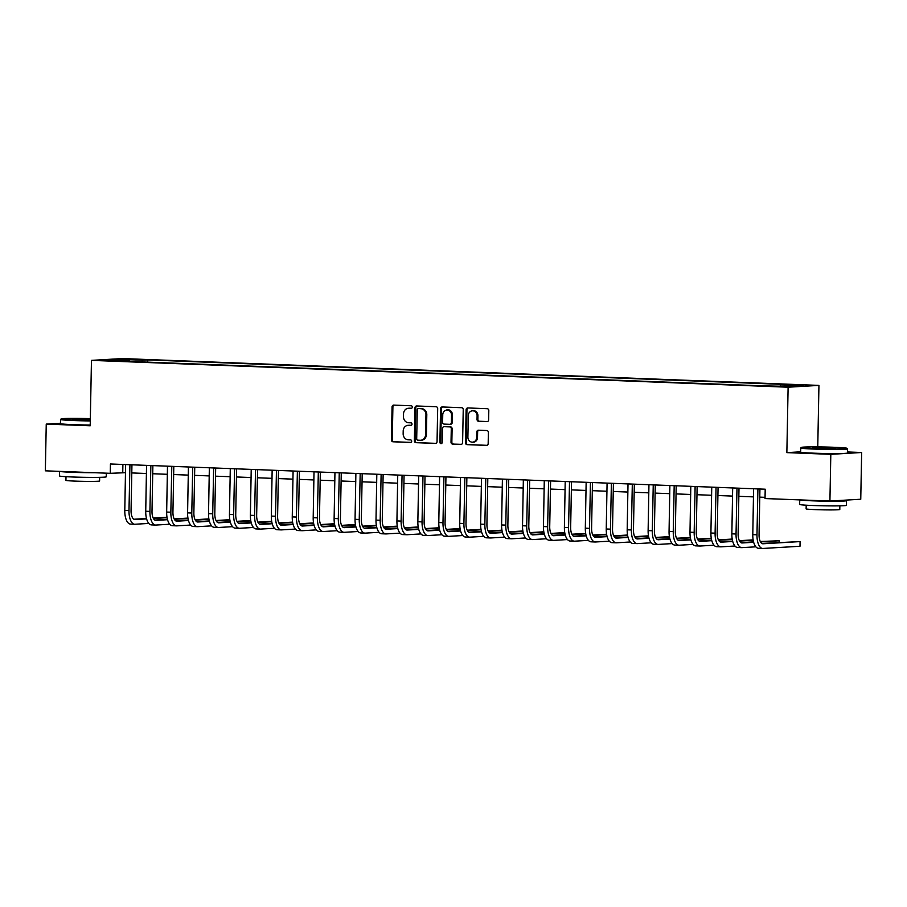 <?xml version="1.0" encoding="UTF-8"?>
<svg xmlns="http://www.w3.org/2000/svg" width="907" height="907" viewBox="0 0 907 907"><rect width="100%" height="100%" fill="white"/><g stroke="black" fill="none" stroke-linecap="round" stroke-linejoin="round"><path stroke-width="1.36" d="M412.334 407.096A1.281 1.145 -93.4 0 0 411.211 405.769L393.74 405.1A1.837 1.644 -93.4 0 0 392.062 406.869L391.427 439.895A1.837 1.644 -93.4 0 0 393.037 441.788L410.508 442.457A1.281 1.145 -93.4 0 0 410.554 439.895L408.297 439.804A5.873 5.261 -93.4 0 1 403.15 433.727L403.196 430.984A5.873 5.261 -93.4 0 1 408.116 425.315A5.873 5.261 -93.4 0 1 408.569 425.315L410.837 425.394A1.281 1.145 -93.4 0 0 410.882 422.832L408.626 422.741A5.873 5.261 -93.4 0 1 403.479 416.664L403.524 413.921A5.873 5.261 -93.4 0 1 408.445 408.252A5.873 5.261 -93.4 0 1 408.898 408.252L411.154 408.331A1.281 1.145 -93.4 0 0 412.334 407.096M803.466 384.999L794.815 385.044L803.466 384.999M486.946 421.63A1.837 1.644 -93.4 0 0 488.624 419.862L488.805 410.599A1.837 1.644 -93.4 0 0 487.195 408.694L467.797 407.946A1.837 1.644 -93.4 0 0 466.119 409.715L465.484 442.741A1.837 1.644 -93.4 0 0 467.094 444.645L486.492 445.394A1.837 1.644 -93.4 0 0 488.17 443.614L488.385 432.424A1.837 1.644 -93.4 0 0 486.776 430.53L478.477 430.213A1.837 1.644 -93.4 0 0 476.799 431.981L476.685 437.525A4.909 4.399 -93.4 0 1 467.887 437.185L468.307 415.451A4.909 4.399 -93.4 0 1 477.105 415.791L477.037 419.408A1.837 1.644 -93.4 0 0 478.647 421.313L487.229 421.608M800.666 451.811L786.857 452.627L830.812 454.328L829.916 501.049L860.754 499.235L861.65 452.502L847.444 451.958M786.857 452.627L788.115 387.21L91.46 360.374L122.298 358.548L818.942 385.396L788.115 387.21M60.474 423.252L46.246 424.091L90.201 425.791L91.46 360.374M46.246 424.091L45.35 470.824L110.246 473.318L125.517 472.694M829.916 501.049L765.032 498.555L765.202 489.202L110.427 463.976L110.246 473.318M437.684 408.626A1.837 1.644 -93.4 0 0 436.074 406.721L416.676 405.973A1.837 1.644 -93.4 0 0 414.998 407.753L414.363 440.768A1.837 1.644 -93.4 0 0 415.973 442.673L435.371 443.421A1.837 1.644 -93.4 0 0 437.049 441.652L437.684 408.626M442.231 406.96L461.629 407.708A1.837 1.644 -93.4 0 1 463.239 409.613L462.604 442.627A1.837 1.644 -93.4 0 1 460.926 444.407L452.627 444.079A1.837 1.644 -93.4 0 1 451.017 442.185L451.278 428.796A1.837 1.644 -93.4 0 0 449.668 426.891L444.158 426.687A1.837 1.644 -93.4 0 0 442.48 428.455L442.208 442.401A1.281 1.145 -93.4 0 1 439.906 442.31L440.553 408.74A1.837 1.644 -93.4 0 1 442.231 406.96M126.515 359.433L138.578 359.523L126.515 359.433M129.984 361.462L762.764 385.849L790.416 386.427L803.251 385.668L780.644 384.795L785.677 384.5L147.648 359.909L142.603 360.215L141.821 361.927M129.769 360.963L107.162 360.102L119.996 359.342L142.603 360.215M830.812 454.328L861.65 452.502M817.763 446.913L818.942 385.396M131.787 472.932L146.458 473.499M152.716 473.737L167.387 474.304M173.656 474.542L188.316 475.109M194.586 475.359L209.256 475.914M215.515 476.164L230.185 476.719M236.455 476.969L251.114 477.536M257.384 477.774L272.055 478.34M278.313 478.579L292.984 479.145M299.253 479.384L313.913 479.95M320.182 480.188L334.853 480.755M341.111 480.993L355.782 481.56M362.052 481.81L376.711 482.365M382.981 482.615L397.651 483.182M403.921 483.42L418.58 483.987M424.85 484.225L439.521 484.792M445.779 485.03L460.45 485.596M466.72 485.835L481.379 486.401M487.649 486.64L502.319 487.206M508.578 487.456L523.248 488.011M529.518 488.261L544.177 488.828M550.447 489.066L565.118 489.633M571.376 489.871L586.047 490.438M592.316 490.676L606.976 491.243M613.245 491.481L627.916 492.048M634.174 492.286L648.845 492.852M655.115 493.102L669.774 493.657M676.044 493.907L690.715 494.474M696.973 494.712L711.644 495.279M717.913 495.517L732.573 496.084M738.842 496.322L753.513 496.889M759.783 497.127L765.054 497.331M122.899 464.463L122.74 472.581M147.603 362.142L147.648 359.909M780.088 386.019L780.644 384.795M120.506 360.612L119.996 359.342M411.563 408.275L409.737 408.195A5.873 5.261 -93.4 0 0 409.272 408.207L408.445 408.252M408.116 425.315L408.944 425.27A5.873 5.261 -93.4 0 1 409.408 425.258L411.234 425.338M394.092 405.112A1.837 1.644 -93.4 0 0 392.901 406.812L392.266 439.838A1.837 1.644 -93.4 0 0 393.876 441.743L410.905 442.401M417.027 405.996A1.837 1.644 -93.4 0 0 415.825 407.697L415.191 440.723A1.837 1.644 -93.4 0 0 416.801 442.627L435.848 443.353M418.433 408.615A1.281 1.145 -93.4 0 0 417.254 409.862L416.698 438.841A1.281 1.145 -93.4 0 0 417.832 440.167L420.213 440.269A5.873 5.261 -93.4 0 0 420.667 440.258A5.873 5.261 -93.4 0 0 425.587 434.6L425.961 414.782A5.873 5.261 -93.4 0 0 420.814 408.706L419.272 408.569A1.281 1.145 -93.4 0 0 419.068 408.581M420.667 440.258L421.506 440.212A5.873 5.261 -93.4 0 0 426.415 434.544L425.587 434.6M419.272 408.569L421.653 408.66A5.873 5.261 -93.4 0 1 426.8 414.737L426.415 434.544M461.414 444.339L452.627 444.079M444.702 426.653A1.837 1.644 -93.4 0 1 444.997 426.63L450.496 426.846A1.837 1.644 -93.4 0 1 452.105 428.739L451.856 442.14A1.837 1.644 -93.4 0 0 453.455 444.033M442.582 406.982A1.837 1.644 -93.4 0 0 441.392 408.683L440.745 442.265A1.281 1.145 -93.4 0 0 441.55 443.523M451.539 414.896A4.909 4.399 -93.4 0 0 442.752 414.556L442.605 422.22A1.837 1.644 -93.4 0 0 444.215 424.113L449.713 424.329A1.837 1.644 -93.4 0 0 451.391 422.56L451.539 414.896L452.378 414.85A4.909 4.399 -93.4 0 0 447.684 409.771L446.856 409.817M449.997 424.306L450.552 424.272A1.837 1.644 -93.4 0 0 452.23 422.503L451.391 422.56M452.378 414.85L452.23 422.503M472.422 410.712L473.25 410.667A4.909 4.399 -93.4 0 1 477.932 415.735L477.864 419.363A1.837 1.644 -93.4 0 0 479.474 421.256L487.433 421.562M472.581 442.265L473.409 442.219A4.909 4.399 -93.4 0 0 477.524 437.48L476.685 437.525M478.817 430.224A1.837 1.644 -93.4 0 0 477.626 431.925L477.524 437.48M468.148 407.957A1.837 1.644 -93.4 0 0 466.946 409.669L466.311 442.695A1.837 1.644 -93.4 0 0 467.921 444.589L486.968 445.326M125.62 464.565L124.792 510.437L128.987 510.596L129.928 464.724M131.946 464.803L131.061 510.482A9.353 4.161 92.2 0 0 134.871 519.575A9.353 4.161 92.2 0 0 135.052 519.575L146.617 518.895M153.419 518.498L167.081 517.693M133.839 519.246L146.503 518.498M153.215 518.101L167.013 517.285M148.816 523.43L134.962 524.246A14.036 6.236 -87.8 0 1 134.69 524.257A14.036 6.236 -87.8 0 1 128.987 510.596M130.778 524.087A14.036 6.236 -87.8 0 1 130.506 524.087A14.036 6.236 -87.8 0 1 124.792 510.437M131.538 464.792L129.86 464.894M146.549 465.37L145.732 511.242L149.916 511.412L150.857 465.54M152.875 465.608L152.002 511.287A9.353 4.161 92.2 0 0 155.8 520.391A9.353 4.161 92.2 0 0 155.981 520.38L167.546 519.7M174.359 519.303L188.021 518.498M154.78 520.051L167.432 519.303M174.155 518.906L187.953 518.09M169.745 524.235L155.891 525.062A14.036 6.236 -87.8 0 1 155.63 525.062A14.036 6.236 -87.8 0 1 149.916 511.412M151.707 524.892A14.036 6.236 -87.8 0 1 151.435 524.904A14.036 6.236 -87.8 0 1 145.732 511.242M152.467 465.597L150.789 465.699M167.489 466.175L166.661 512.047L170.845 512.217L171.786 466.345M173.804 466.425L172.931 512.092A9.353 4.161 92.2 0 0 176.74 521.196A9.353 4.161 92.2 0 0 176.922 521.196L188.475 520.505M195.288 520.108L208.95 519.303M175.709 520.856L188.373 520.108M195.084 519.711L208.882 518.895M190.674 525.051L176.831 525.867A14.036 6.236 -87.8 0 1 176.559 525.867A14.036 6.236 -87.8 0 1 170.845 512.217M172.647 525.697A14.036 6.236 -87.8 0 1 172.375 525.709A14.036 6.236 -87.8 0 1 166.661 512.047M173.407 466.402L171.729 466.504M188.418 466.98L187.59 512.863L191.785 513.022L192.726 467.15M194.744 467.23L193.86 512.897A9.353 4.161 92.2 0 0 197.669 522.001A9.353 4.161 92.2 0 0 197.851 522.001L209.415 521.31M216.229 520.913L229.89 520.108M196.638 521.661L209.302 520.913M216.013 520.516L229.811 519.7M211.614 525.856L197.76 526.672A14.036 6.236 -87.8 0 1 197.488 526.672A14.036 6.236 -87.8 0 1 191.785 513.022M193.576 526.514A14.036 6.236 -87.8 0 1 193.304 526.514A14.036 6.236 -87.8 0 1 187.59 512.863M194.336 467.207L192.658 467.309M209.347 467.785L208.531 513.668L212.714 513.827L213.655 467.955M215.673 468.035L214.8 513.702A9.353 4.161 92.2 0 0 218.61 522.806A9.353 4.161 92.2 0 0 218.78 522.806L230.344 522.126M237.158 521.718L250.82 520.913M217.578 522.466L230.231 521.718M236.954 521.321L250.751 520.505M232.543 526.661L218.7 527.477A14.036 6.236 -87.8 0 1 218.428 527.477A14.036 6.236 -87.8 0 1 212.714 513.827M214.505 527.318A14.036 6.236 -87.8 0 1 214.233 527.318A14.036 6.236 -87.8 0 1 208.531 513.668M215.265 468.012L213.587 468.114M90.349 418.637A22.822 0.884 1.1 0 0 61.143 418.898A22.822 0.884 1.1 0 0 73.773 419.964A22.822 0.884 1.1 0 0 90.315 420.338M90.303 420.927A23.389 0.907 -178.9 0 1 73.512 420.542A23.389 0.907 -178.9 0 1 60.554 419.476A23.389 0.907 -178.9 0 1 60.565 419.442L61.143 418.898M90.326 419.862L72.537 419.17L90.337 419.125M90.326 419.714L75.462 419.499M106.3 473.171L106.232 476.821A23.389 0.907 -178.9 0 1 72.435 476.991A23.389 0.907 -178.9 0 1 59.465 475.926L59.556 471.368M94.464 472.717A23.389 0.907 -178.9 0 1 72.526 472.32A23.389 0.907 -178.9 0 1 59.76 471.379M99.668 477.331L99.6 480.993A16.836 0.658 -178.9 0 1 75.27 481.118A16.836 0.658 -178.9 0 1 65.928 480.347L65.996 476.685M90.224 425.032A23.389 0.907 -178.9 0 1 73.433 424.657A23.389 0.907 -178.9 0 1 60.474 423.592L60.554 419.476M834.304 447.287A22.822 0.884 1.1 0 0 801.334 447.412A22.822 0.884 1.1 0 0 813.964 448.489A22.822 0.884 1.1 0 0 846.934 448.285A22.822 0.884 1.1 0 0 834.304 447.287M846.934 448.285L847.489 448.863A23.389 0.907 -178.9 0 1 847.501 448.897A23.389 0.907 -178.9 0 1 813.704 449.067A23.389 0.907 -178.9 0 1 800.745 448.001A23.389 0.907 -178.9 0 1 800.756 447.967L801.334 447.412M829.213 447.582L835.54 448.126L812.729 447.684L829.213 447.582M832.603 448.341L815.654 448.024M844.054 500.222A23.389 0.907 -178.9 0 1 846.514 500.675L846.424 505.346A23.389 0.907 -178.9 0 1 812.627 505.505A23.389 0.907 -178.9 0 1 799.657 504.451L799.747 499.893M846.514 500.675A23.389 0.907 -178.9 0 1 812.717 500.834A23.389 0.907 -178.9 0 1 799.951 499.893M839.859 505.845L839.791 509.519A16.836 0.658 -178.9 0 1 815.461 509.632A16.836 0.658 -178.9 0 1 806.119 508.872L806.198 505.199M847.501 448.897L847.421 453.012A23.389 0.907 -178.9 0 1 813.624 453.171A23.389 0.907 -178.9 0 1 800.666 452.105L800.745 448.001M230.287 468.59L229.46 514.473L233.643 514.632L234.584 468.76M236.602 468.84L235.729 514.507A9.353 4.161 92.2 0 0 239.539 523.611A9.353 4.161 92.2 0 0 239.72 523.611L251.273 522.931M258.087 522.523L271.749 521.718M238.507 523.271L251.171 522.523M257.883 522.126L271.681 521.321M253.472 527.466L239.629 528.282A14.036 6.236 -87.8 0 1 239.357 528.282A14.036 6.236 -87.8 0 1 233.643 514.632M235.446 528.123A14.036 6.236 -87.8 0 1 235.174 528.123A14.036 6.236 -87.8 0 1 229.46 514.473M236.205 468.828L234.528 468.919M251.216 469.407L250.389 515.278L254.584 515.437L255.525 469.565M257.543 469.645L256.658 515.312A9.353 4.161 92.2 0 0 260.468 524.416A9.353 4.161 92.2 0 0 260.649 524.416L272.213 523.736M279.027 523.328L292.689 522.523M259.436 524.076L272.1 523.328M278.812 522.942L292.61 522.126M274.413 528.271L260.558 529.087A14.036 6.236 -87.8 0 1 260.286 529.087A14.036 6.236 -87.8 0 1 254.584 515.437M256.375 528.928A14.036 6.236 -87.8 0 1 256.103 528.928A14.036 6.236 -87.8 0 1 250.389 515.278M257.135 469.633L255.457 469.724M272.145 470.211L271.329 516.083L275.513 516.242L276.454 470.37M278.472 470.45L277.599 516.128A9.353 4.161 92.2 0 0 281.408 525.221A9.353 4.161 92.2 0 0 281.589 525.221L293.142 524.541M299.956 524.144L313.618 523.328M280.376 524.881L293.029 524.144M299.752 523.747L313.55 522.931M295.342 529.076L281.499 529.892A14.036 6.236 -87.8 0 1 281.227 529.903A14.036 6.236 -87.8 0 1 275.513 516.242M277.304 529.733A14.036 6.236 -87.8 0 1 277.032 529.733A14.036 6.236 -87.8 0 1 271.329 516.083M278.064 470.438L276.386 470.54M293.086 471.016L292.258 516.888L296.442 517.058L297.383 471.187M299.412 471.255L298.528 516.933A9.353 4.161 92.2 0 0 302.337 526.037A9.353 4.161 92.2 0 0 302.519 526.026L314.071 525.346M320.885 524.949L334.547 524.144M301.305 525.697L313.969 524.949M320.681 524.552L334.479 523.736M316.271 529.881L302.428 530.708A14.036 6.236 -87.8 0 1 302.156 530.708A14.036 6.236 -87.8 0 1 296.442 517.058M298.244 530.538A14.036 6.236 -87.8 0 1 297.972 530.55A14.036 6.236 -87.8 0 1 292.258 516.888M299.004 471.243L297.326 471.345M314.015 471.821L313.198 517.693L317.382 517.863L318.323 471.991M320.341 472.071L319.468 517.738A9.353 4.161 92.2 0 0 323.266 526.842A9.353 4.161 92.2 0 0 323.448 526.831L335.012 526.151M341.826 525.754L355.487 524.949M322.234 526.502L334.898 525.754M341.622 525.357L355.419 524.541M337.211 530.697L323.357 531.513A14.036 6.236 -87.8 0 1 323.085 531.513A14.036 6.236 -87.8 0 1 317.382 517.863M319.173 531.343A14.036 6.236 -87.8 0 1 318.901 531.355A14.036 6.236 -87.8 0 1 313.198 517.693M319.933 472.048L318.255 472.15M334.944 472.626L334.127 518.509L338.311 518.668L339.252 472.796M341.27 472.876L340.397 518.543A9.353 4.161 92.2 0 0 344.207 527.647A9.353 4.161 92.2 0 0 344.388 527.647L355.941 526.956M362.755 526.559L376.416 525.754M343.175 527.307L355.839 526.559M362.551 526.162L376.348 525.346M358.14 531.502L344.297 532.318A14.036 6.236 -87.8 0 1 344.025 532.318A14.036 6.236 -87.8 0 1 338.311 518.668M340.102 532.16A14.036 6.236 -87.8 0 1 339.83 532.16A14.036 6.236 -87.8 0 1 334.127 518.509M340.862 472.853L339.195 472.955M355.884 473.431L355.056 519.314L359.24 519.473L360.181 473.601M362.21 473.681L361.326 519.348A9.353 4.161 92.2 0 0 365.136 528.452A9.353 4.161 92.2 0 0 365.317 528.452L376.87 527.772M383.684 527.364L397.345 526.559M364.104 528.112L376.768 527.364M383.48 526.967L397.277 526.151M379.069 532.307L365.226 533.123A14.036 6.236 -87.8 0 1 364.954 533.123A14.036 6.236 -87.8 0 1 359.24 519.473M361.043 532.965A14.036 6.236 -87.8 0 1 360.771 532.965A14.036 6.236 -87.8 0 1 355.056 519.314M361.802 473.658L360.124 473.76M376.813 474.236L375.997 520.119L380.18 520.278L381.121 474.406M383.139 474.486L382.266 520.153A9.353 4.161 92.2 0 0 386.065 529.257A9.353 4.161 92.2 0 0 386.246 529.257L397.81 528.577M404.624 528.169L418.286 527.364M385.033 528.917L397.697 528.169M404.42 527.772L418.218 526.967M400.01 533.112L386.155 533.928A14.036 6.236 -87.8 0 1 385.883 533.928A14.036 6.236 -87.8 0 1 380.18 520.278M381.972 533.769A14.036 6.236 -87.8 0 1 381.7 533.769A14.036 6.236 -87.8 0 1 375.997 520.119M382.731 474.474L381.053 474.565M397.742 475.053L396.926 520.924L401.109 521.083L402.05 475.211M404.068 475.291L403.196 520.958A9.353 4.161 92.2 0 0 407.005 530.062A9.353 4.161 92.2 0 0 407.186 530.062L418.739 529.382M425.553 528.974L439.215 528.169M405.973 529.722L418.637 528.974M425.349 528.577L439.147 527.772M420.939 533.917L407.096 534.733A14.036 6.236 -87.8 0 1 406.824 534.733A14.036 6.236 -87.8 0 1 401.109 521.083M402.901 534.574A14.036 6.236 -87.8 0 1 402.64 534.574A14.036 6.236 -87.8 0 1 396.926 520.924M403.672 475.279L401.994 475.37M418.683 475.858L417.855 521.729L422.05 521.888L422.979 476.016M425.009 476.096L424.125 521.774A9.353 4.161 92.2 0 0 427.934 530.867A9.353 4.161 92.2 0 0 428.115 530.867L439.668 530.187M446.482 529.79L460.144 528.974M426.902 530.527L439.566 529.79M446.278 529.393L460.076 528.577M441.879 534.722L428.025 535.538A14.036 6.236 -87.8 0 1 427.753 535.549A14.036 6.236 -87.8 0 1 422.05 521.888M423.841 535.379A14.036 6.236 -87.8 0 1 423.569 535.379A14.036 6.236 -87.8 0 1 417.855 521.729M424.601 476.084L422.923 476.186M439.612 476.663L438.795 522.534L442.979 522.704L443.92 476.821M445.938 476.901L445.065 522.579A9.353 4.161 92.2 0 0 448.863 531.683A9.353 4.161 92.2 0 0 449.044 531.672L460.609 530.992M467.422 530.595L481.084 529.79M447.843 531.343L460.495 530.595M467.218 530.198L481.016 529.382M462.808 535.527L448.954 536.343A14.036 6.236 -87.8 0 1 448.693 536.354A14.036 6.236 -87.8 0 1 442.979 522.704M444.77 536.184A14.036 6.236 -87.8 0 1 444.498 536.196A14.036 6.236 -87.8 0 1 438.795 522.534M445.53 476.889L443.852 476.991M460.541 477.467L459.724 523.339L463.908 523.509L464.849 477.638M466.867 477.706L465.994 523.384A9.353 4.161 92.2 0 0 469.803 532.488A9.353 4.161 92.2 0 0 469.985 532.477L481.538 531.797M488.351 531.4L502.013 530.595M468.772 532.148L481.436 531.4M488.147 531.003L501.945 530.187M483.737 536.343L469.894 537.159A14.036 6.236 -87.8 0 1 469.622 537.159A14.036 6.236 -87.8 0 1 463.908 523.509M465.71 536.989A14.036 6.236 -87.8 0 1 465.438 537.001A14.036 6.236 -87.8 0 1 459.724 523.339M466.47 477.694L464.792 477.796M481.481 478.272L480.653 524.155L484.848 524.314L485.789 478.442M487.807 478.522L486.923 524.189A9.353 4.161 92.2 0 0 490.732 533.293A9.353 4.161 92.2 0 0 490.914 533.293L502.467 532.602M509.281 532.205L522.942 531.4M489.701 532.953L502.365 532.205M509.076 531.808L522.874 530.992M504.677 537.148L490.823 537.964A14.036 6.236 -87.8 0 1 490.551 537.964A14.036 6.236 -87.8 0 1 484.848 524.314M486.64 537.806A14.036 6.236 -87.8 0 1 486.367 537.806A14.036 6.236 -87.8 0 1 480.653 524.155M487.399 478.499L485.721 478.601M502.41 479.077L501.594 524.96L505.777 525.119L506.718 479.247M508.736 479.327L507.863 524.994A9.353 4.161 92.2 0 0 511.661 534.098A9.353 4.161 92.2 0 0 511.843 534.098L523.407 533.418M530.221 533.01L543.883 532.205M510.641 533.758L523.294 533.01M530.017 532.613L543.815 531.797M525.607 537.953L511.752 538.769A14.036 6.236 -87.8 0 1 511.491 538.769A14.036 6.236 -87.8 0 1 505.777 525.119M507.569 538.611A14.036 6.236 -87.8 0 1 507.296 538.611A14.036 6.236 -87.8 0 1 501.594 524.96M508.328 479.304L506.65 479.406M523.35 479.882L522.523 525.765L526.706 525.924L527.647 480.052M529.665 480.132L528.792 525.799A9.353 4.161 92.2 0 0 532.602 534.903A9.353 4.161 92.2 0 0 532.783 534.903L544.336 534.223M551.15 533.815L564.812 533.01M531.57 534.563L544.234 533.815M550.946 533.418L564.744 532.613M546.536 538.758L532.692 539.574A14.036 6.236 -87.8 0 1 532.42 539.574A14.036 6.236 -87.8 0 1 526.706 525.924M528.509 539.416A14.036 6.236 -87.8 0 1 528.237 539.416A14.036 6.236 -87.8 0 1 522.523 525.765M529.269 480.12L527.591 480.211M544.279 480.699L543.452 526.57L547.647 526.729L548.588 480.857M550.606 480.937L549.721 526.604A9.353 4.161 92.2 0 0 553.531 535.708A9.353 4.161 92.2 0 0 553.712 535.708L565.276 535.028M572.09 534.62L585.752 533.815M552.499 535.368L565.163 534.62M571.875 534.223L585.673 533.418M567.476 539.563L553.621 540.379A14.036 6.236 -87.8 0 1 553.349 540.379A14.036 6.236 -87.8 0 1 547.647 526.729M549.438 540.221A14.036 6.236 -87.8 0 1 549.166 540.221A14.036 6.236 -87.8 0 1 543.452 526.57M550.198 480.925L548.52 481.016M565.208 481.504L564.392 527.375L568.576 527.534L569.517 481.662M571.535 481.742L570.662 527.42A9.353 4.161 92.2 0 0 574.471 536.513A9.353 4.161 92.2 0 0 574.641 536.513L586.205 535.833M593.019 535.436L606.681 534.62M573.439 536.173L586.092 535.436M592.815 535.039L606.613 534.223M588.405 540.368L574.562 541.184A14.036 6.236 -87.8 0 1 574.29 541.196A14.036 6.236 -87.8 0 1 568.576 527.534M570.367 541.025A14.036 6.236 -87.8 0 1 570.095 541.025A14.036 6.236 -87.8 0 1 564.392 527.375M571.127 481.73L569.449 481.832M586.149 482.309L585.321 528.18L589.505 528.35L590.446 482.467M592.464 482.547L591.591 528.225A9.353 4.161 92.2 0 0 595.4 537.318A9.353 4.161 92.2 0 0 595.582 537.318L607.134 536.638M613.948 536.241L627.61 535.436M594.368 536.989L607.032 536.241M613.744 535.844L627.542 535.028M609.334 541.173L595.491 541.989A14.036 6.236 -87.8 0 1 595.219 542.001A14.036 6.236 -87.8 0 1 589.505 528.35M591.307 541.83A14.036 6.236 -87.8 0 1 591.035 541.83A14.036 6.236 -87.8 0 1 585.321 528.18M592.067 482.535L590.389 482.637M607.078 483.114L606.25 528.985L610.445 529.155L611.386 483.284M613.404 483.352L612.52 529.03A9.353 4.161 92.2 0 0 616.329 538.134A9.353 4.161 92.2 0 0 616.511 538.123L628.075 537.443M634.889 537.046L648.55 536.241M615.297 537.794L627.961 537.046M634.673 536.649L648.471 535.833M630.274 541.989L616.42 542.805A14.036 6.236 -87.8 0 1 616.148 542.805A14.036 6.236 -87.8 0 1 610.445 529.155M612.236 542.635A14.036 6.236 -87.8 0 1 611.964 542.647A14.036 6.236 -87.8 0 1 606.25 528.985M612.996 483.34L611.318 483.442M628.007 483.919L627.191 529.801L631.374 529.96L632.315 484.089M634.333 484.168L633.46 529.835A9.353 4.161 92.2 0 0 637.27 538.939A9.353 4.161 92.2 0 0 637.451 538.939L649.004 538.248M655.818 537.851L669.479 537.046M636.238 538.599L648.89 537.851M655.614 537.454L669.411 536.638M651.203 542.794L637.36 543.61A14.036 6.236 -87.8 0 1 637.088 543.61A14.036 6.236 -87.8 0 1 631.374 529.96M633.165 543.452A14.036 6.236 -87.8 0 1 632.893 543.452A14.036 6.236 -87.8 0 1 627.191 529.801M633.925 484.145L632.247 484.247M648.947 484.723L648.12 530.606L652.303 530.765L653.244 484.894M655.273 484.973L654.389 530.64A9.353 4.161 92.2 0 0 658.199 539.744A9.353 4.161 92.2 0 0 658.38 539.744L669.933 539.064M676.747 538.656L690.408 537.851M657.167 539.404L669.831 538.656M676.543 538.259L690.34 537.443M672.132 543.599L658.289 544.415A14.036 6.236 -87.8 0 1 658.017 544.415A14.036 6.236 -87.8 0 1 652.303 530.765M654.106 544.257A14.036 6.236 -87.8 0 1 653.834 544.257A14.036 6.236 -87.8 0 1 648.12 530.606M654.865 484.95L653.187 485.052M669.876 485.528L669.06 531.411L673.243 531.57L674.184 485.698M676.203 485.778L675.33 531.445A9.353 4.161 92.2 0 0 679.128 540.549A9.353 4.161 92.2 0 0 679.309 540.549L690.873 539.869M697.687 539.461L711.349 538.656M678.096 540.209L690.76 539.461M697.483 539.064L711.281 538.259M693.073 544.404L679.218 545.22A14.036 6.236 -87.8 0 1 678.946 545.22A14.036 6.236 -87.8 0 1 673.243 531.57M675.035 545.062A14.036 6.236 -87.8 0 1 674.763 545.062A14.036 6.236 -87.8 0 1 669.06 531.411M675.794 485.767L674.116 485.857M690.805 486.345L689.989 532.216L694.172 532.375L695.113 486.503M697.132 486.583L696.259 532.25A9.353 4.161 92.2 0 0 700.068 541.354A9.353 4.161 92.2 0 0 700.249 541.354L711.802 540.674M718.616 540.266L732.278 539.461M699.036 541.014L711.7 540.266M718.412 539.869L732.21 539.064M714.002 545.209L700.159 546.025A14.036 6.236 -87.8 0 1 699.887 546.025A14.036 6.236 -87.8 0 1 694.172 532.375M695.964 545.867A14.036 6.236 -87.8 0 1 695.692 545.867A14.036 6.236 -87.8 0 1 689.989 532.216M696.723 486.571L695.057 486.662M711.746 487.15L710.918 533.021L715.101 533.18L716.042 487.308M718.072 487.388L717.188 533.067A9.353 4.161 92.2 0 0 720.997 542.159A9.353 4.161 92.2 0 0 721.178 542.159L732.731 541.479M739.545 541.082L753.207 540.266M719.965 541.819L732.629 541.082M739.341 540.685L753.139 539.869M734.931 546.014L721.088 546.83A14.036 6.236 -87.8 0 1 720.816 546.842A14.036 6.236 -87.8 0 1 715.101 533.18M716.904 546.672A14.036 6.236 -87.8 0 1 716.632 546.672A14.036 6.236 -87.8 0 1 710.918 533.021M717.664 487.376L715.986 487.478M732.675 487.955L731.858 533.826L736.042 533.996L736.983 488.113M739.001 488.193L738.128 533.872A9.353 4.161 92.2 0 0 741.926 542.964A9.353 4.161 92.2 0 0 742.107 542.964L753.672 542.284M760.485 541.887L779.147 540.787L760.281 541.49M740.894 542.635L753.558 541.887M755.871 546.819L742.017 547.635A14.036 6.236 -87.8 0 1 741.745 547.647A14.036 6.236 -87.8 0 1 736.042 533.996M737.833 547.477A14.036 6.236 -87.8 0 1 737.561 547.477A14.036 6.236 -87.8 0 1 731.858 533.826M779.124 542.42L779.147 540.787M738.593 488.181L736.915 488.283M753.604 488.76L752.787 534.631L756.971 534.801L757.912 488.93M759.93 488.998L759.057 534.677A9.353 4.161 92.2 0 0 762.866 543.781A9.353 4.161 92.2 0 0 763.048 543.769L800.087 541.592L761.835 543.44M800.087 541.592L799.997 546.263L762.957 548.452A14.036 6.236 -87.8 0 1 762.685 548.452A14.036 6.236 -87.8 0 1 756.971 534.801M758.762 548.282A14.036 6.236 -87.8 0 1 758.501 548.293A14.036 6.236 -87.8 0 1 752.787 534.631M759.533 488.986L757.855 489.088M409.737 408.195L408.898 408.252M409.408 425.258L408.569 425.315M393.876 441.743L393.037 441.788M392.266 439.838L391.427 439.895M392.901 406.812L392.062 406.869M416.801 442.627L415.973 442.673M415.191 440.723L414.363 440.768M415.825 407.697L414.998 407.753M426.8 414.737L425.961 414.782M421.653 408.66L420.814 408.706M451.856 442.14L451.017 442.185M452.105 428.739L451.278 428.796M450.496 426.846L449.668 426.891M444.997 426.63L444.158 426.687M440.745 442.265L439.906 442.31M441.392 408.683L440.553 408.74M479.474 421.256L478.647 421.313M477.864 419.363L477.037 419.408M477.932 415.735L477.105 415.791M477.626 431.925L476.799 431.981M467.921 444.589L467.094 444.645M466.311 442.695L465.484 442.741M466.946 409.669L466.119 409.715M419.17 408.569L418.331 408.615M444.849 426.63L444.022 426.687M450.688 424.272L449.861 424.329M130.506 524.087L134.69 524.257M151.435 524.904L155.63 525.062M172.375 525.709L176.559 525.867M193.304 526.514L197.488 526.672M214.233 527.318L218.428 527.477M235.174 528.123L239.357 528.282M256.103 528.928L260.286 529.087M277.032 529.733L281.227 529.903M297.972 530.55L302.156 530.708M318.901 531.355L323.085 531.513M339.83 532.16L344.025 532.318M360.771 532.965L364.954 533.123M381.7 533.769L385.883 533.928M402.64 534.574L406.824 534.733M423.569 535.379L427.753 535.549M444.498 536.196L448.693 536.354M465.438 537.001L469.622 537.159M486.367 537.806L490.551 537.964M507.296 538.611L511.491 538.769M528.237 539.416L532.42 539.574M549.166 540.221L553.349 540.379M570.095 541.025L574.29 541.196M591.035 541.83L595.219 542.001M611.964 542.647L616.148 542.805M632.893 543.452L637.088 543.61M653.834 544.257L658.017 544.415M674.763 545.062L678.946 545.22M695.692 545.867L699.887 546.025M716.632 546.672L720.816 546.842M737.561 547.477L741.745 547.647M758.501 548.293L762.685 548.452"/></g></svg>

